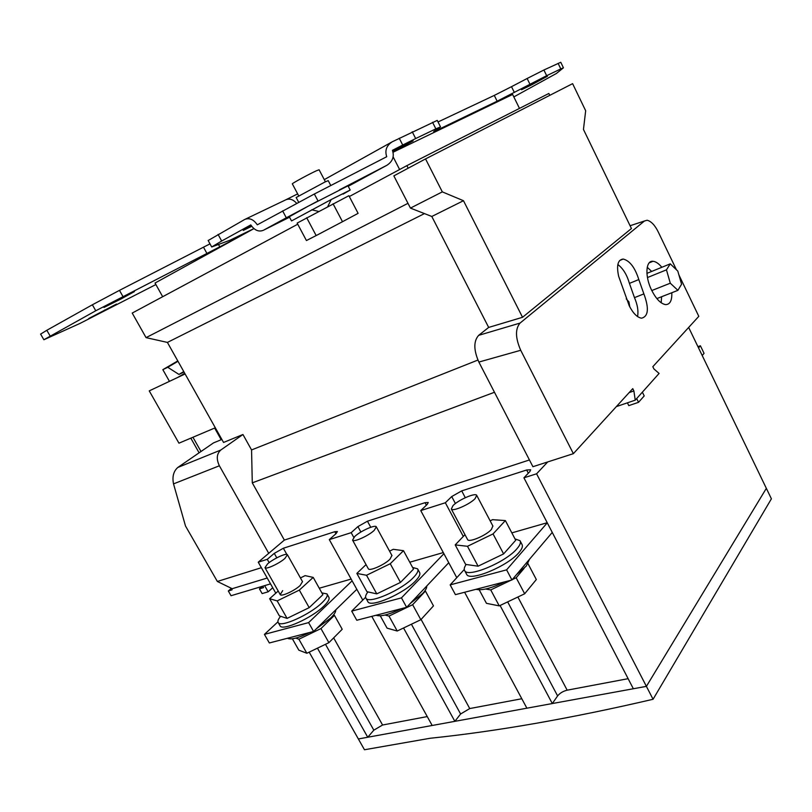 <?xml version="1.0" encoding="UTF-8"?>
<svg xmlns="http://www.w3.org/2000/svg" width="812" height="812" viewBox="0 0 812 812"><rect width="100%" height="100%" fill="white"/><g stroke="black" fill="none" stroke-linecap="round" stroke-linejoin="round"><path stroke-width="1.22" d="M417.804 569.182L419.52 572.348C420.586 574.114 419.296 576.926 415.642 580.793C404.051 593.521 370.516 608.107 367.897 601.692L367.714 601.357M412.618 567.466L417.622 568.847C418.677 570.582 417.368 573.384 413.704 577.231C402.082 589.908 368.546 604.534 365.958 598.18C365.085 596.79 365.765 594.709 367.968 591.918M391.922 555.459L389.983 559.194C384.533 564.807 369.46 571.465 368.333 568.776L368.262 568.644M389.557 551.125L393.282 549.308L403.503 550.688L390.257 563.731L366.527 575.272L356.854 573.414L366.05 564.614M403.503 550.688L413.511 569.121L400.468 582.417L376.778 593.876L366.943 591.684L356.854 573.414M366.527 575.272L376.778 593.876M390.257 563.731L400.468 582.417M327.135 594.161L328.819 597.185C329.845 598.911 328.231 601.834 324.008 605.965C312.112 617.902 282.332 631.32 280.089 625.849L279.947 625.595M321.877 592.912L326.982 593.897C327.997 595.602 326.373 598.505 322.141 602.626C310.204 614.522 280.424 627.96 278.212 622.55C277.399 621.241 278.222 619.16 280.668 616.298M302.5 581.625L300.135 585.513C294.573 590.791 281.175 596.901 280.221 594.607L282.688 590.618M300.43 577.931L305.119 575.637L313.209 577.403L299.323 590.101L277.176 600.91L269.625 598.708L278.201 591.034M313.209 577.403L322.882 594.709L309.189 607.64L287.083 618.389L279.379 615.882L269.625 598.708M277.176 600.91L287.083 618.389M299.323 590.101L309.189 607.64M374.241 530.348C368.648 535.768 353.565 542.558 352.57 540.122L354.753 536.478C360.447 531.058 375.235 524.41 376.301 526.805L374.241 530.348M426.736 586.02C426.929 587.888 425.549 590.415 422.595 593.582L410.283 603.448M401.128 608.746C389.029 614.694 380.666 616.866 376.027 615.263M424.798 590.963L425.437 591.085L412.638 604.707L388.999 616.075L385.04 615.039M425.437 591.085L433.476 605.884L420.839 619.708L397.23 631.015L387.07 628.143L380.27 615.821M388.999 616.075L397.23 631.015M412.638 604.707L420.839 619.708M284.921 558.423C279.226 563.548 265.818 569.75 264.986 567.669L267.584 563.873C273.35 558.768 286.504 552.688 287.407 554.728L284.921 558.423M335.752 609.863C335.955 611.751 334.29 614.461 330.738 617.983L316.426 628.721M309.717 632.477C298.41 638.07 290.97 639.998 287.397 638.273M333.407 615.07L334.432 615.364L320.963 628.569L298.897 639.227L295.791 638.1M334.432 615.364L342.207 629.27L328.89 642.668L306.855 653.264L298.836 650.168L292.391 638.8M298.897 639.227L306.855 653.264M320.963 628.569L328.89 642.668M475.101 498.639C469.732 504.394 452.497 511.895 451.32 509.012L453.025 505.582C458.526 499.837 475.416 492.488 476.695 495.32L475.101 498.639M529.505 559.265L526.288 566.045L516.412 574.703M504.435 581.92C491.443 588.284 481.952 590.75 475.984 589.309M524.095 568.39L516.188 577.748L512.23 579.646M511.073 580.194L490.742 589.918L485.667 589.015M528.033 563.731L536.326 579.535L524.664 593.785L499.248 605.884L486.449 603.326L479.202 589.786M490.742 589.918L499.248 605.884M516.188 577.748L524.664 593.785M520.238 541.117L521.974 544.416C523.06 546.192 522.106 548.841 519.101 552.363C508.129 565.984 469.752 581.971 466.677 574.378L466.443 573.952M514.991 538.894L520.005 540.67C521.081 542.416 520.116 545.055 517.102 548.557C506.089 562.127 467.712 578.154 464.677 570.643C463.774 569.192 464.271 567.141 466.169 564.482M492.864 525.973L491.392 529.485C486.175 535.473 468.94 542.792 467.621 539.625L467.519 539.442M490.143 520.837L492.519 519.68L505.368 520.563L493.046 533.92L467.489 546.293L455.207 544.893L464.982 534.682M505.368 520.563L515.711 540.254L503.613 553.916L478.095 566.197L465.641 564.411L455.207 544.893M467.489 546.293L478.095 566.197M493.046 533.92L503.613 553.916M292.34 183.857L292.32 183.837C291.772 183.522 309.21 174.052 316.264 170.835L319.096 169.759L325.419 181.776M350.165 190.018L347.983 185.846L308.276 206.136L289.295 216.753L291.528 220.935L331.154 199.569L350.185 190.049L343.07 194.129M333.062 203.761L342.502 221.706L358.112 213.343L348.886 195.712L297.141 223.087L306.439 240.555L316.162 235.571L306.682 217.717M342.502 221.706L316.162 235.571M360.447 179.401L358.214 180.558L360.447 179.401M363.147 177.98L358.295 180.467L363.147 177.98M366.374 176.275L358.376 180.345L366.374 176.275M354.986 182.345L370.181 174.215L354.986 182.345M367.998 175.26L354.133 182.68L367.998 175.26M298.654 202.208L296.157 197.509L324.901 182.03L328.221 180.64L330.788 185.532M629.28 305.891C633.177 313.412 637.278 317.502 641.582 318.192C648.412 316.416 649.184 308.316 643.886 293.893L638.811 279.561C634.984 267.564 629.787 260.723 623.2 259.048C617.851 259.678 616.328 265.433 618.653 276.303L629.28 305.891M637.552 316.558C638.587 311.148 637.562 304.845 634.476 297.639L643.886 293.893M661.841 267.29C658.715 263.524 655.761 261.525 652.97 261.291C645.601 260.337 644.758 276.587 651.701 290.361C656.197 299.1 660.846 303.85 665.657 304.612C670.042 304.51 672.092 300.552 671.808 292.736M651.671 271.441L647.235 267.25M629.818 306.946L628.904 301.851L626.214 298.867M430.086 738.27L364.466 749.75L358.356 738.961L646.403 686.363L653.071 699.274C571.526 718.295 497.198 731.287 430.086 738.27M688.657 327.439L771.4 498.812L653.071 699.274M208.166 240.514L244.727 219.463C249.345 217.575 253.537 219.362 257.302 224.822L314.345 194.007L386.725 156.716C384.665 150.423 386.532 145.429 392.328 141.745L437.242 120.399L440.51 126.865M277.927 621.85L264.428 634.385L269.33 642.972L313.605 631.472L356.813 589.309M264.428 634.385L308.611 622.611L313.605 631.472M308.611 622.611L352.114 580.824M351.139 579.068L319.258 588.233M365.613 597.287L351.708 611.121L356.783 620.256L406.629 607.315L448.752 562.716M351.708 611.121L401.463 597.865L406.629 607.315M401.463 597.865L443.91 553.703M443.301 552.576L409.766 562.219M464.261 569.516L450.163 584.894L506.607 569.851L547.278 522.827M547.217 522.715L511.844 532.875M450.163 584.894L455.42 594.648L511.956 579.971L552.251 532.428M506.607 569.851L511.956 579.971M528.308 473.203L526.653 469.996L530.672 469.762L529.891 471.539L523.923 477.811L633.35 688.749L646.403 686.363L766.345 488.337L646.403 686.363L536.59 473.792L547.735 461.926L532.926 466.707L478.867 362.061C473.589 350.043 473.518 341.142 478.654 335.346L520.056 323.075C515.123 328.901 515.346 337.975 520.715 350.276L478.867 362.061M382.391 725.045L427.254 716.58M469.539 708.602L521.801 698.736M566.949 690.22L628.123 678.68M455.42 503.531L451.716 496.558L445.352 502.76L420.748 510.575L427.213 504.404L428.249 502.486L425.041 502.679L367.44 521.202L370.749 527.272M451.716 496.558L461.703 490.884L465.296 497.685M526.653 469.996L461.703 490.884M536.59 473.792L523.923 477.811M529.434 459.957L284.362 540.092L268.731 553.317L219.372 465.783L173.524 483.881L185.501 526.003L217.362 581.473L261.373 567.7M276.79 557.834L274.273 553.368L267.28 559.316L258.246 562.178L268.731 553.317M274.273 553.368L283.368 548.242L334.808 531.698L337.406 531.535L336.117 533.565L329.307 539.615L351.18 532.672L353.788 537.412M360.893 532.033L357.909 526.592L351.18 532.672M357.909 526.592L367.44 521.202M517.873 597.023L567.172 690.18C563.092 691.185 559.904 693.093 557.611 695.914L552.312 703.547L500.08 605.488M445.352 502.76L463.297 536.438M552.312 703.547L526.876 708.186L464.616 592.263M456.78 577.677L420.748 510.575M421.083 619.444L469.742 708.561L460.607 713.992L454.862 721.34L403.554 627.981M454.862 721.34L432.177 725.481L371.784 616.369M362.781 600.098L329.307 539.615M258.246 562.178L275.806 593.186M309.189 652.148L358.356 738.961L367.745 737.245L317.451 648.169M267.28 559.316L269.148 562.625M333.661 637.867L382.574 725.004L373.825 730.171L367.745 737.245M349.312 196.534L406.863 165.638L548.851 93.471L549.765 95.339M424.473 213.597L167.404 342.42L223.554 442.459L242.95 434.501L251.558 449.939L477.903 360.061M494.478 392.267L252.288 482.856L251.558 449.939M488.672 327.429L522.542 317.289L631.442 228.537L583.463 129.453L585.665 110.736L572.602 83.656L425.539 158.919L393.85 175.869L410.446 208.105L431.801 216.469L488.672 327.429L478.654 335.346M407.979 203.325L146.058 337.63L167.404 342.42M406.863 165.638L408.182 168.206M146.058 337.63L132.214 313.067L297.74 224.213M284.362 540.092L252.288 482.856M678.903 274.923L698.807 316.335L652.818 366.689L653.904 368.912L659.09 373.439L635.238 400.164L633.888 390.958L632.751 388.654L573.373 453.664L520.715 350.276M573.373 453.664L547.735 461.926M676.426 269.757L658.227 231.907C654.929 225.208 651.234 221.321 647.154 220.235L644.484 220.986L520.056 323.075M635.238 400.164L616.369 406.589M633.888 390.958L629.148 392.592M697.934 346.653L700.401 345.77L698.543 347.912M700.401 345.77L704.055 353.352L702.218 355.514M522.542 317.289L463.479 200.716L442.317 191.876L425.539 158.919M431.801 216.469L463.479 200.716M410.446 208.105L442.317 191.876M634.476 297.639L629.422 283.378C626.905 274.7 623.037 268.417 617.841 264.529M661.201 302.785L661.587 296.745M636.669 398.55L638.536 402.316L628.792 405.624L627.402 402.833M638.536 402.316L644.21 395.911L642.363 392.176M670.265 263.849L666.459 269.848L670.296 283.195L677.898 290.351L681.583 284.22L677.797 271.076L670.265 263.849L646.92 273.37M677.898 290.351L656.857 298.593M670.296 283.195L651.792 290.544M666.459 269.848L647.448 277.552M267.219 578.022L232.191 588.7L217.362 581.473M232.191 588.7L231.999 589.877L228.324 590.984L231.034 595.724L270.528 583.869M173.524 483.881C172.093 476.766 173.504 471.295 177.777 467.479L213.515 442.895L221.869 439.444M177.777 467.479L220.773 450.041C216.682 453.796 216.205 459.044 219.372 465.783M220.773 450.041L242.95 434.501M228.324 590.984L231.44 588.335M184.03 372.038L178.965 374.433L183.766 371.561M184.73 373.276L178.011 377.306L185.106 373.956M215.322 427.782L178.945 443.179L149.246 390.876L178.011 377.306M264.651 585.635L268.153 591.806L262.134 593.582L259.444 588.852L263.575 587.614L262.773 586.203M178.965 374.433L167.759 367.288L178.001 361.289M167.759 367.288L162.836 369.663L169.434 381.356M201 451.502L192.941 437.252L201 451.502M221.189 439.718L214.652 428.066M221.199 439.718L217.108 432.451L217.707 432.045M262.317 586.335L259.444 588.852M268.153 591.806L272.73 587.756M162.836 369.663L177.787 360.914M217.778 432.167L217.108 432.451M190.81 438.155L199.102 452.802M393.079 152.23L512.626 94.456L519.477 108.402M399.626 169.525L393.17 156.96M162.674 296.715L155.041 283.033L253.943 228.629M339.497 189.835L386.827 165.313C392.622 161.588 394.49 156.584 392.44 150.321L402.722 145.033L399.23 138.223M317.259 201.366L286.301 217.789L282.606 210.866M218.063 234.394L221.676 241.022L250.786 224.904C254.532 230.344 258.734 232.141 263.392 230.283L286.301 217.789M253.923 228.608L230.04 240.2L211.699 246.97L221.676 241.022M412.232 131.777L415.673 138.547L402.722 145.033M415.673 138.547L435.871 128.854L432.532 122.257M529.952 84.225L527.14 78.49L543.898 70.005L546.659 75.699L497.147 101.195L438.165 129.636L433.679 131.524L440.53 126.905L435.871 128.854M251.72 226.294L243.275 230.425L251.355 225.797M543.898 70.005L560.767 62.28L563.426 67.792L560.798 68.918L558.108 63.336M546.659 75.699L560.798 68.918M513.834 96.912L556.433 73.456L563.437 67.812M155.884 284.545L79.972 323.43L43.878 339.751L95.765 310.763L92.365 304.784L46.822 330.281L50.141 336.026M40.61 334.118L46.822 330.281M237.256 237.804L95.765 310.763M92.365 304.784L119.476 290.351L122.866 296.36M206.705 253.06L203.487 247.183L119.476 290.351M104.768 310.509L88.752 318.507L116.502 304.053L104.768 310.509L104.504 310.052M121.333 298.806L103.966 307.443L117.101 300.186L134.427 291.579L121.333 298.806L121.018 298.237M203.487 247.183L210.003 243.864M531.535 84.905L521.517 89.746L537.595 80.977L547.471 76.226L531.535 84.905L531.251 84.346M392.714 150.991L413.125 140.862L392.967 151.783M497.147 101.195L494.285 95.41L438.033 121.962M494.285 95.41L511.509 86.681L514.331 92.426M527.14 78.49L511.509 86.681M395.474 150.575L395.048 149.743M557.611 695.914L507.662 601.885M460.607 713.992L411.41 624.225M373.825 730.171L325.48 644.312M426.391 505.186L425.041 502.679M335.924 533.728L334.808 531.698M283.368 548.242L286.829 554.413M644.484 220.986L630.082 225.736M629.422 283.378L638.811 279.561M263.392 230.283L289.549 217.22M348.226 186.303L386.827 165.313M314.345 194.007L318.02 200.96M324.282 179.635L391.567 142.171M286.281 199.579L297.649 193.885M296.613 203.294C293.061 199.326 289.377 198.199 285.57 199.914L245.457 219.118M218.519 244.524L219.605 246.523M437.749 128.803L438.165 129.636M365.958 598.18L367.897 601.692M278.212 622.55L280.089 625.849M352.57 540.122L368.333 568.776M376.372 526.937L391.993 555.601M264.986 567.669L280.221 594.607M287.458 554.829L302.561 581.727M451.32 509.012L467.621 539.625M476.786 495.493L492.955 526.156M464.677 570.643L466.677 574.378M298.704 195.865L292.32 183.837M327.774 206.563L331.154 199.569M318.608 211.414L311.717 209.8M649.224 262.834L652.97 261.291M619.627 260.55L623.2 259.048M208.146 240.464L211.699 246.97M40.6 334.087L43.878 339.751"/></g></svg>
